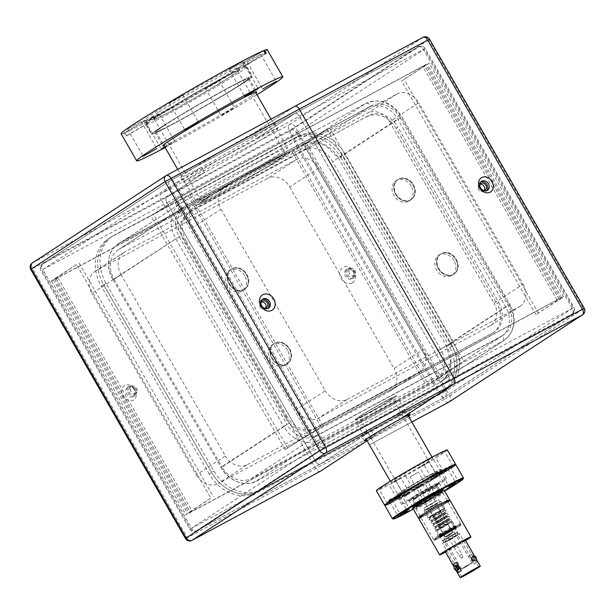 <?xml version="1.0" encoding="UTF-8"?>
<svg xmlns="http://www.w3.org/2000/svg" width="615" height="615" viewBox="0 0 615 615"><rect width="100%" height="100%" fill="white"/><g stroke="black" fill="none" stroke-linecap="round" stroke-linejoin="round"><path stroke-width="0.46" stroke-dasharray="3.08 2.31" d="M262.098 299.551A5.42 4.428 56.8 0 0 261.475 299.874A5.42 4.428 56.8 0 0 260.629 306.67A5.42 4.428 56.8 0 0 267.141 309.107A5.42 4.428 56.8 0 0 267.402 308.945A5.42 4.428 56.8 0 0 267.948 308.507M124.853 385.536A8.426 6.888 56.8 0 0 125.891 399.32A8.426 6.888 56.8 0 0 136.407 393.662A8.426 6.888 56.8 0 0 124.853 385.536M127.805 387.196A5.42 4.428 -123.2 0 1 134.316 389.626A5.42 4.428 -123.2 0 1 133.47 396.429A5.42 4.428 -123.2 0 1 126.798 394.315A5.42 4.428 -123.2 0 1 127.543 387.358A5.42 4.428 -123.2 0 1 127.805 387.196M134.654 395.637A5.42 4.428 -123.2 0 1 128.151 393.208A5.42 4.428 -123.2 0 1 128.996 386.404A5.42 4.428 -123.2 0 1 129.258 386.251A5.42 4.428 -123.2 0 1 135.769 388.68A5.42 4.428 -123.2 0 1 134.923 395.476A5.42 4.428 -123.2 0 1 134.654 395.637M190.435 528.562A4.82 3.936 56.8 0 0 196.3 530.86A4.82 2.768 61.7 0 1 196.185 530.93L196.185 530.93A4.82 2.768 61.7 0 1 191.58 528.208L324.059 441.678A4.82 2.768 61.7 0 1 324.136 447.366A4.82 3.936 -123.2 0 1 318.27 445.06L169.532 186.399A4.82 3.936 -123.2 0 1 170.37 180.503L170.37 180.503A4.82 3.936 -123.2 0 1 170.601 180.364A4.82 2.768 61.7 0 1 170.716 180.295L170.716 180.295A4.82 2.768 61.7 0 1 175.321 183.016L42.842 269.547A4.82 2.768 61.7 0 1 42.766 263.858A4.82 3.936 56.8 0 0 42.535 263.996L42.535 263.996A4.82 3.936 56.8 0 0 41.697 269.9L190.435 528.562M294.647 113.598A4.82 2.768 61.7 0 1 294.769 113.529A4.82 2.768 61.7 0 1 299.374 116.25A4.82 2.768 -118.3 0 0 294.769 113.529A4.82 2.768 -118.3 0 0 294.647 113.598L256.878 138.267L253.88 133.055A54.182 2.168 150.1 0 0 205.133 160.907A54.182 2.168 150.1 0 0 180.764 177.143A54.182 2.168 150.1 0 0 201.589 167.211L204.587 172.423L166.819 197.092A4.82 2.768 -118.3 0 0 166.888 202.789A4.82 2.768 61.7 0 1 166.819 197.092L204.587 172.423A54.182 2.168 -29.9 0 1 183.762 182.355A54.182 2.168 -29.9 0 1 208.131 166.127A54.182 2.168 -29.9 0 1 256.878 138.267L294.647 113.598L418.7 46.84A4.82 3.936 -123.2 0 1 424.565 49.139L423.42 49.492A4.82 2.768 -118.3 0 0 418.815 46.771L418.815 46.771A4.82 2.768 -118.3 0 0 418.7 46.84L290.864 130.334A4.82 2.768 -118.3 0 0 290.941 136.023L296.73 132.64A4.82 3.936 56.8 0 0 290.864 130.334L42.766 263.858L170.601 180.364L294.647 113.598M448.112 374.912A4.82 2.768 61.7 0 1 448.181 380.608A4.82 2.768 -118.3 0 0 448.112 374.912L299.374 116.25L448.112 374.912L573.303 307.8A4.82 3.936 -123.2 0 1 572.465 313.704L572.465 313.704A4.82 3.936 -123.2 0 1 572.234 313.842A4.82 2.768 -118.3 0 0 572.158 308.153L423.42 49.492L175.321 183.016L324.059 441.678L448.112 374.912M408.36 415.948A26.491 1.061 -29.9 0 1 374.481 435.92L371.483 430.7A26.491 1.061 150.1 0 0 395.314 417.085A26.491 1.061 150.1 0 0 407.23 409.144A26.491 1.061 150.1 0 0 397.052 414.003L400.05 419.215L397.052 414.003A26.491 1.061 150.1 0 0 373.22 427.625A26.491 1.061 150.1 0 0 361.305 435.558A26.491 1.061 150.1 0 0 371.483 430.7L320.354 464.102A4.82 2.768 61.7 0 1 320.231 464.171A4.82 2.768 61.7 0 1 315.626 461.45A4.82 2.768 -118.3 0 0 320.231 464.171A4.82 2.768 -118.3 0 0 320.354 464.102L371.483 430.7L374.481 435.92A26.491 1.061 -29.9 0 1 366.609 439.956M166.888 202.789L315.626 461.45L166.888 202.789L290.941 136.023L439.679 394.684A4.82 2.768 -118.3 0 0 444.284 397.405L444.284 397.405A4.82 2.768 -118.3 0 0 444.399 397.336A4.82 3.936 56.8 0 0 444.63 397.198L444.63 397.198A4.82 3.936 56.8 0 0 445.468 391.301L191.58 528.208L42.842 269.547L166.888 202.789M397.052 414.003L448.181 380.608L397.052 414.003M374.481 435.92L367.07 440.755L374.481 435.92M320.33 471.282A4.82 2.768 61.7 0 1 315.718 468.561L160.984 199.468L315.718 468.561A4.82 2.768 -118.3 0 0 320.207 471.344M32.295 263.012A4.82 3.936 -123.2 0 1 32.526 262.874L160.915 193.779A4.82 2.768 -118.3 0 0 160.984 199.468A4.82 2.768 61.7 0 1 160.915 193.779L201.589 167.211A54.182 2.168 150.1 0 0 250.336 139.351A54.182 2.168 150.1 0 0 274.705 123.123A54.182 2.168 150.1 0 0 253.88 133.055L294.554 106.487L253.88 133.055L256.878 138.267A54.182 2.168 -29.9 0 1 277.703 128.335A54.182 2.168 -29.9 0 1 253.334 144.571A54.182 2.168 -29.9 0 1 204.587 172.423L201.589 167.211L160.915 193.779L289.296 124.684A4.82 3.936 -123.2 0 1 295.169 126.982L289.373 130.372A4.82 2.768 61.7 0 1 289.296 124.684L422.943 37.392A4.82 3.936 56.8 0 1 428.809 39.698L295.169 126.982L449.903 396.075A4.82 3.936 -123.2 0 1 449.065 401.979M185.484 538.54L187.337 537.656A4.82 2.768 -118.3 0 0 191.572 540.524M166.411 175.46L32.526 262.874A4.82 2.768 -118.3 0 0 32.603 268.563L30.75 269.447M352.095 278.741A5.42 4.428 56.8 0 0 352.364 278.587A5.42 4.428 56.8 0 0 353.102 271.63A5.42 4.428 56.8 0 0 346.437 269.516A5.42 4.428 56.8 0 0 345.592 276.312A5.42 4.428 56.8 0 0 352.095 278.741M352.149 283.008A9.033 7.38 -123.2 0 1 339.772 274.305A9.033 7.38 -123.2 0 1 351.042 268.248A9.033 7.38 -123.2 0 1 352.149 283.008M353.256 277.98A5.42 4.428 -123.2 0 1 346.752 275.551A5.42 4.428 -123.2 0 1 347.598 268.755A5.42 4.428 -123.2 0 1 354.263 270.869A5.42 4.428 -123.2 0 1 353.525 277.826A5.42 4.428 -123.2 0 1 353.256 277.98M480.861 181.832A5.42 4.428 56.8 0 0 480.346 182.063A5.42 4.428 56.8 0 0 480.077 182.225A5.42 4.428 56.8 0 0 479.231 189.02A5.42 4.428 56.8 0 0 485.742 191.45A5.42 4.428 56.8 0 0 486.004 191.296A5.42 4.428 56.8 0 0 486.673 190.735M582.705 314.688A4.82 3.936 56.8 0 0 583.543 308.784L584.25 308.253M429.516 39.16L428.809 39.698L583.543 308.784L444.107 399.466L289.373 130.372L32.603 268.563L187.337 537.656L444.107 399.466A4.82 2.768 61.7 0 0 448.589 402.241M130.887 391.317A3.905 3.19 -123.2 0 1 131.564 386.535A3.905 3.19 -123.2 0 1 136.515 388.288A3.905 3.19 -123.2 0 1 135.838 393.07A3.905 3.19 -123.2 0 1 130.887 391.317M134.77 389.426A3.905 3.19 56.8 0 0 129.827 387.673A3.905 3.19 56.8 0 0 129.288 392.685A3.905 3.19 56.8 0 0 134.093 394.207A3.905 3.19 56.8 0 0 134.77 389.426M349.489 273.667A3.905 3.19 -123.2 0 1 350.166 268.886A3.905 3.19 -123.2 0 1 355.116 270.638A3.905 3.19 -123.2 0 1 354.44 275.42A3.905 3.19 -123.2 0 1 349.489 273.667M353.371 271.776A3.905 3.19 56.8 0 0 348.428 270.023A3.905 3.19 56.8 0 0 347.89 275.036A3.905 3.19 56.8 0 0 352.695 276.558A3.905 3.19 56.8 0 0 353.371 271.776M76.491 264.488L55.85 278.272L54.612 279.202L57.856 277.657L293.809 150.667L303.948 144.74L327.188 129.565L306.547 143.341A12.039 0.484 -29.9 0 1 292.064 151.805L56.111 278.795A12.039 0.484 -29.9 0 1 51.483 281.001A12.039 0.484 -29.9 0 1 53.251 279.671L76.491 264.488L210.83 498.119L187.59 513.302A12.039 0.484 150.1 0 0 185.83 514.632A12.039 0.484 150.1 0 0 190.458 512.426L426.403 385.436A12.039 0.484 150.1 0 0 440.894 376.972L461.534 363.188L438.287 378.371L428.148 384.298L192.195 511.288L188.959 512.833L190.196 511.895L210.83 498.119M79.089 263.089L213.436 496.72M327.188 129.565L461.534 363.188M329.794 128.158L464.133 361.789M261.552 301.888A3.905 3.19 56.8 0 0 260.56 302.28A3.905 3.19 56.8 0 0 259.884 307.062A3.905 3.19 56.8 0 0 264.834 308.815A3.905 3.19 56.8 0 0 265.588 308.069M263.312 307.623A3.905 3.19 -123.2 0 1 261.044 304.148M480.154 184.239A3.905 3.19 56.8 0 0 479.162 184.631A3.905 3.19 56.8 0 0 478.485 189.412A3.905 3.19 56.8 0 0 483.436 191.165A3.905 3.19 56.8 0 0 484.19 190.419M483.236 190.435A3.905 3.19 -123.2 0 1 479.754 185.107M285.206 449.542L321.191 427.033L557.144 300.043L560.388 298.498L559.15 299.428L535.911 314.611L561.749 298.029A12.039 0.484 150.1 0 0 563.517 296.699A12.039 0.484 150.1 0 0 558.889 298.905L322.937 425.895A12.039 0.484 150.1 0 0 308.453 434.359L285.206 449.542L150.867 215.911L174.107 200.728A12.039 0.484 -29.9 0 1 188.597 192.264L424.542 65.275A12.039 0.484 -29.9 0 1 429.17 63.068A12.039 0.484 -29.9 0 1 427.41 64.398L401.564 80.98L424.804 65.805L426.041 64.867L422.805 66.412L186.852 193.402L150.867 215.911M287.812 448.135L153.466 214.512M535.911 314.611L401.564 80.98M538.509 313.212L404.17 79.581M95.948 270.815A18.058 14.76 56.8 0 0 95.071 271.338A18.058 14.76 56.8 0 0 91.935 293.463L120.986 274.482A18.058 14.76 -123.2 0 1 124.122 252.358A18.058 14.76 -123.2 0 1 124.999 251.835L95.948 270.815L267.71 178.373L296.761 159.393A18.058 14.76 -123.2 0 1 318.77 168.041L289.719 187.014A18.058 14.76 56.8 0 0 267.71 178.373M120.986 274.482L225.344 455.961L196.285 474.941L91.935 293.463M289.719 187.014L394.069 368.493L423.128 349.52A18.058 14.76 -123.2 0 1 419.991 371.644A18.058 14.76 -123.2 0 1 419.107 372.167L390.056 391.14A18.058 14.76 56.8 0 0 390.932 390.617A18.058 14.76 56.8 0 0 394.069 368.493M390.056 391.14L218.294 483.582L247.353 464.609A18.058 14.76 -123.2 0 1 225.344 455.961M196.285 474.941A18.058 14.76 56.8 0 0 218.294 483.582M247.353 464.609L419.107 372.167M296.761 159.393L124.999 251.835M423.128 349.52L318.77 168.041M396.706 94.118A18.058 14.76 -123.2 0 1 418.715 102.759L389.656 121.739A18.058 14.76 56.8 0 0 367.647 113.091L396.706 94.118L224.944 186.56L195.893 205.533A18.058 14.76 56.8 0 0 195.009 206.056A18.058 14.76 56.8 0 0 191.872 228.18L220.931 209.208A18.058 14.76 -123.2 0 1 224.068 187.083A18.058 14.76 -123.2 0 1 224.944 186.56M389.656 121.739L494.014 303.218L523.065 284.238L418.715 102.759M220.931 209.208L325.281 390.686L296.23 409.659A18.058 14.76 56.8 0 0 318.239 418.308L347.291 399.327A18.058 14.76 -123.2 0 1 325.281 390.686M347.291 399.327L519.052 306.885L490.001 325.865A18.058 14.76 56.8 0 0 490.878 325.343A18.058 14.76 56.8 0 0 494.014 303.218M523.065 284.238A18.058 14.76 -123.2 0 1 519.929 306.362A18.058 14.76 -123.2 0 1 519.052 306.885M490.001 325.865L318.239 418.308M195.893 205.533L367.647 113.091M296.23 409.659L191.872 228.18M205.756 198.837A52.982 2.114 150.1 0 0 197.999 204.703A52.982 2.114 150.1 0 0 244.985 180.126A52.982 2.114 150.1 0 0 289.857 151.882A52.982 2.114 150.1 0 0 256.786 168.572A52.982 2.114 150.1 0 0 205.756 198.837M209.231 196.969A48.162 1.922 150.1 0 0 202.174 202.304A48.162 1.922 150.1 0 0 244.885 179.964A48.162 1.922 150.1 0 0 285.683 154.288A48.162 1.922 150.1 0 0 255.617 169.456A48.162 1.922 150.1 0 0 209.231 196.969M161.338 113.683A48.162 1.922 150.1 0 0 154.28 119.018A48.162 1.922 150.1 0 0 196.992 96.678A48.162 1.922 150.1 0 0 237.79 70.994A48.162 1.922 150.1 0 0 207.724 86.169A48.162 1.922 150.1 0 0 161.338 113.683M159.762 114.528A50.345 2.014 150.1 0 0 152.397 120.11A50.345 2.014 150.1 0 0 197.038 96.747A50.345 2.014 150.1 0 0 239.681 69.918A50.345 2.014 150.1 0 0 208.324 85.731A50.345 2.014 150.1 0 0 159.762 114.528M158.316 112.376A50.568 2.022 150.1 0 0 150.983 117.734A50.568 2.022 150.1 0 0 150.913 117.98A50.568 2.022 150.1 0 0 195.755 94.518A50.568 2.022 150.1 0 0 238.589 67.565A50.568 2.022 150.1 0 0 238.343 67.504A50.568 2.022 150.1 0 0 205.202 84.509A50.568 2.022 150.1 0 0 158.316 112.376M154.788 118.095A57.795 2.306 150.1 0 0 146.408 124.222A57.795 2.306 150.1 0 0 146.324 124.499A57.795 2.306 150.1 0 0 197.576 97.693A57.795 2.306 150.1 0 0 246.53 66.874A57.795 2.306 150.1 0 0 246.246 66.812A57.795 2.306 150.1 0 0 208.37 86.246A57.795 2.306 150.1 0 0 154.788 118.095M160.307 127.697A57.795 2.306 150.1 0 0 151.844 134.093A57.795 2.306 150.1 0 0 203.096 107.287A57.795 2.306 150.1 0 0 252.05 76.475A57.795 2.306 150.1 0 0 215.965 94.679A57.795 2.306 150.1 0 0 160.307 127.697M163.775 125.829A52.982 2.114 150.1 0 0 156.018 131.695A52.982 2.114 150.1 0 0 203.004 107.118A52.982 2.114 150.1 0 0 247.876 78.874A52.982 2.114 150.1 0 0 214.796 95.563A52.982 2.114 150.1 0 0 163.775 125.829M126.582 135.884L124.784 132.755L146.439 119.971L148.238 123.1A58.156 2.322 -29.9 0 1 147.316 123.469L125.66 136.253A84.286 3.367 150.1 0 0 126.582 135.884L148.238 123.1M265.311 53.828L243.655 66.612A58.156 2.322 -29.9 0 1 244.578 66.243L266.233 53.459M147.316 123.469L145.517 120.34L123.861 133.124L125.66 136.253M263.512 50.699L241.856 63.483L243.655 66.612M244.578 66.243L242.779 63.114L263.589 50.83M165.12 147.523A84.286 3.367 150.1 0 0 231.271 110.2A84.286 3.367 150.1 0 0 256.978 94.702M124.784 132.755A84.286 3.367 150.1 0 0 215.681 83.087A84.286 3.367 150.1 0 0 267.218 49.707M121.078 133.739A84.286 3.367 150.1 0 0 123.861 133.124M241.856 63.483A58.156 2.322 150.1 0 0 185.292 94.172A58.156 2.322 150.1 0 0 143.733 120.717A58.156 2.322 150.1 0 0 145.517 120.34M178.096 98.169L182.878 95.071L175.936 98.7L169.31 102.874L178.096 98.169M141.012 121.57L127.613 129.188L141.012 121.57M231.225 68.326L242.625 61.515L235.683 65.144L229.057 69.318L231.225 68.326M247.284 61.884L260.683 54.266L247.284 61.884M225.797 112.399L234.584 107.694L227.95 111.869L221.008 115.497L225.797 112.399M210.207 85.277L205.418 88.383L212.36 84.747L218.986 80.58L210.207 85.277M164.689 146.77L174.829 141.258L164.958 147.246M157.071 115.128L145.67 121.939L152.612 118.311L159.239 114.136L157.071 115.128M164.044 145.647A54.182 2.168 150.1 0 0 223.583 113.291A54.182 2.168 150.1 0 0 255.894 92.827M215.788 99.73A54.182 2.168 150.1 0 0 248.914 78.274A54.182 2.168 150.1 0 0 200.867 103.405A54.182 2.168 150.1 0 0 154.972 132.294A54.182 2.168 150.1 0 0 215.788 99.73M216.803 99.322A58.156 2.322 150.1 0 0 252.365 76.291A58.156 2.322 150.1 0 0 200.79 103.266A58.156 2.322 150.1 0 0 151.528 134.278A58.156 2.322 150.1 0 0 216.803 99.322M146.439 119.971A58.156 2.322 150.1 0 0 209.008 85.762A58.156 2.322 150.1 0 0 244.562 62.738A58.156 2.322 150.1 0 0 242.779 63.114M398.781 179.003A12.039 9.84 56.8 0 0 398.197 179.349A12.039 9.84 56.8 0 0 396.544 194.809A12.039 9.84 56.8 0 0 411.366 199.514A12.039 9.84 56.8 0 0 413.242 184.4A12.039 9.84 56.8 0 0 398.781 179.003M398.32 179.303A12.039 9.84 56.8 0 0 397.736 179.657A12.039 9.84 56.8 0 0 396.075 195.116A12.039 9.84 56.8 0 0 410.905 199.814A12.039 9.84 56.8 0 0 412.78 184.708A12.039 9.84 56.8 0 0 398.32 179.303M275.028 343.07A12.039 9.84 56.8 0 0 274.444 343.416A12.039 9.84 56.8 0 0 272.791 358.876A12.039 9.84 56.8 0 0 287.612 363.58A12.039 9.84 56.8 0 0 289.488 348.474A12.039 9.84 56.8 0 0 275.028 343.07M274.567 343.37A12.039 9.84 56.8 0 0 273.975 343.724A12.039 9.84 56.8 0 0 272.322 359.183A12.039 9.84 56.8 0 0 287.144 363.88A12.039 9.84 56.8 0 0 289.019 348.774A12.039 9.84 56.8 0 0 274.567 343.37M232.232 268.64A12.039 9.84 56.8 0 0 231.64 268.993A12.039 9.84 56.8 0 0 229.987 284.453A12.039 9.84 56.8 0 0 244.808 289.15A12.039 9.84 56.8 0 0 246.692 274.044A12.039 9.84 56.8 0 0 232.232 268.64M231.763 268.947A12.039 9.84 56.8 0 0 231.179 269.293A12.039 9.84 56.8 0 0 229.526 284.753A12.039 9.84 56.8 0 0 244.347 289.457A12.039 9.84 56.8 0 0 246.223 274.344A12.039 9.84 56.8 0 0 231.763 268.947M441.585 253.426A12.039 9.84 56.8 0 0 440.993 253.78A12.039 9.84 56.8 0 0 439.341 269.239A12.039 9.84 56.8 0 0 454.162 273.936A12.039 9.84 56.8 0 0 456.038 258.83A12.039 9.84 56.8 0 0 441.585 253.426M441.116 253.734A12.039 9.84 56.8 0 0 440.532 254.08A12.039 9.84 56.8 0 0 438.879 269.547A12.039 9.84 56.8 0 0 453.701 274.244A12.039 9.84 56.8 0 0 455.577 259.138A12.039 9.84 56.8 0 0 441.116 253.734M298.467 136.023A38.53 31.488 -123.2 0 1 345.415 154.457L453.37 342.201A38.53 31.488 -123.2 0 1 446.682 389.395A38.53 31.488 -123.2 0 1 444.806 390.51L442.477 392.032A38.53 31.488 56.8 0 0 444.361 390.917A38.53 31.488 56.8 0 0 451.049 343.716L343.093 155.979A38.53 31.488 56.8 0 0 296.146 137.545L112.238 236.521A38.53 31.488 56.8 0 0 110.362 237.636A38.53 31.488 56.8 0 0 103.674 284.837L211.629 472.574A38.53 31.488 56.8 0 0 258.577 491.008A38.53 31.488 -123.2 0 1 211.629 472.574L209.3 474.088A38.53 31.488 56.8 0 0 256.255 492.523L442.477 392.032L260.898 489.494A38.53 31.488 -123.2 0 1 213.951 471.052L105.995 283.315A38.53 31.488 -123.2 0 1 112.683 236.114A38.53 31.488 -123.2 0 1 114.567 234.999L296.146 137.545A38.53 31.488 -123.2 0 1 343.093 155.979L340.772 157.494A38.53 31.488 56.8 0 0 293.816 139.059L298.467 136.023L114.567 234.999M260.898 489.494L444.806 390.51M112.937 279.579C104.896 266.249 108.171 249.213 119.241 243.14L303.141 144.156L308.668 142.388L325.112 145.117L338.481 158.193L446.429 345.938L450.903 363.15L445.406 377.887L440.125 382.376L256.224 481.353C245.047 487.257 228.365 480.961 220.893 467.323L112.937 279.579A29.136 16.759 -118.3 0 0 113.052 279.502L181.487 235.207A24.085 19.68 -123.2 0 1 186.837 205.01A4.82 2.768 -118.3 0 0 182.232 202.289A4.82 2.768 -118.3 0 0 182.117 202.358L119.479 243.271L303.38 144.294L366.017 103.382A4.82 2.768 61.7 0 1 366.133 103.312A4.82 2.768 61.7 0 1 370.745 106.034A24.085 19.68 -123.2 0 1 400.088 117.557L401.234 117.204A28.897 23.616 56.8 0 0 366.017 103.382L182.117 202.358A28.897 23.616 56.8 0 0 180.71 203.196A28.897 23.616 56.8 0 0 175.69 238.589L283.646 426.333L221.008 467.246A29.136 16.759 -118.3 0 0 220.893 467.323M267.095 157.425A52.982 2.114 150.1 0 0 219.432 184.661A52.982 2.114 150.1 0 0 195.601 200.528A52.982 2.114 150.1 0 0 242.587 175.959A52.982 2.114 150.1 0 0 287.459 147.715A52.982 2.114 150.1 0 0 267.095 157.425M366.648 419.515A24.085 0.961 -29.9 0 1 357.392 423.927A24.085 0.961 -29.9 0 1 377.787 411.089A24.085 0.961 -29.9 0 1 399.143 399.919A24.085 0.961 -29.9 0 1 388.311 407.13A24.085 0.961 -29.9 0 1 366.648 419.515M316.456 435.989L251.381 478.493A24.085 19.68 -123.2 0 1 222.038 466.97L287.113 424.465L179.157 236.729A24.085 19.68 -123.2 0 1 183.339 207.224A24.085 19.68 -123.2 0 1 184.515 206.525L368.416 107.548A24.085 19.68 -123.2 0 1 397.759 119.072L505.715 306.808A24.085 19.68 -123.2 0 1 501.533 336.313A24.085 19.68 -123.2 0 1 500.364 337.012L316.456 435.989A24.085 19.68 -123.2 0 1 287.113 424.465M251.381 478.493L435.282 379.517L500.364 337.012M364.249 415.34A24.085 0.961 150.1 0 0 385.913 402.963A24.085 0.961 150.1 0 0 396.744 395.745A24.085 0.961 150.1 0 0 375.388 406.915A24.085 0.961 150.1 0 0 354.993 419.753A24.085 0.961 150.1 0 0 364.249 415.34M179.157 236.729L114.083 279.233A24.085 19.68 -123.2 0 1 118.265 249.736A24.085 19.68 -123.2 0 1 119.433 249.037L184.515 206.525M368.416 107.548L303.341 150.06L119.433 249.037M269.493 161.591A52.982 2.114 -29.9 0 1 289.857 151.882A52.982 2.114 -29.9 0 1 244.985 180.126A52.982 2.114 -29.9 0 1 197.999 204.703A52.982 2.114 -29.9 0 1 221.831 188.836A52.982 2.114 -29.9 0 1 269.493 161.591M303.341 150.06A24.085 19.68 -123.2 0 1 332.684 161.584L397.759 119.072M505.715 306.808L440.64 349.32A24.085 19.68 -123.2 0 1 436.458 378.817A24.085 19.68 -123.2 0 1 435.282 379.517M114.083 279.233L222.038 466.97M440.64 349.32L332.684 161.584M109.916 238.036A38.53 31.488 56.8 0 0 108.032 239.15A38.53 31.488 56.8 0 0 101.344 286.352L103.674 284.837A38.53 31.488 -123.2 0 1 110.362 237.636A38.53 31.488 -123.2 0 1 112.238 236.521L293.816 139.059M105.995 283.315L103.674 284.837L211.629 472.574L213.951 471.052M440.155 393.546A38.53 31.488 56.8 0 0 442.031 392.432A38.53 31.488 56.8 0 0 448.719 345.23L451.049 343.716A38.53 31.488 -123.2 0 1 444.361 390.917A38.53 31.488 -123.2 0 1 442.477 392.032L256.255 492.523M453.37 342.201L451.049 343.716L343.093 155.979L345.415 154.457M340.772 157.494L448.719 345.23M209.3 474.088L101.344 286.352M498.65 302.419A24.085 19.68 -123.2 0 1 494.468 331.923A24.085 19.68 -123.2 0 1 493.291 332.615L491.554 333.761A24.085 19.68 56.8 0 0 492.723 333.061A24.085 19.68 56.8 0 0 496.905 303.556L498.65 302.419L397.89 127.197L396.145 128.335L496.905 303.556M491.554 333.761L316.333 427.863A24.085 19.68 -123.2 0 1 286.982 416.34L285.245 417.477A24.085 19.68 56.8 0 0 314.588 429.001M285.245 417.477L184.485 242.256L186.23 241.118L286.982 416.34M186.23 241.118A24.085 19.68 -123.2 0 1 190.412 211.614A24.085 19.68 -123.2 0 1 191.58 210.922L189.843 212.06A24.085 19.68 56.8 0 0 188.667 212.752A24.085 19.68 56.8 0 0 184.485 242.256M189.843 212.06L368.546 115.674A24.085 19.68 -123.2 0 1 397.89 127.197M396.145 128.335A24.085 19.68 56.8 0 0 366.801 116.819M244.693 275.843A12.039 9.84 56.8 0 0 229.433 270.431A12.039 9.84 56.8 0 0 227.342 285.183A12.039 9.84 56.8 0 0 242.602 290.595A12.039 9.84 56.8 0 0 244.693 275.843M454.047 260.629A12.039 9.84 56.8 0 0 438.787 255.217A12.039 9.84 56.8 0 0 436.696 269.97A12.039 9.84 56.8 0 0 451.956 275.382A12.039 9.84 56.8 0 0 454.047 260.629M411.251 186.207A12.039 9.84 56.8 0 0 395.991 180.795A12.039 9.84 56.8 0 0 393.9 195.539A12.039 9.84 56.8 0 0 409.16 200.951A12.039 9.84 56.8 0 0 411.251 186.207M287.489 350.273A12.039 9.84 56.8 0 0 272.23 344.861A12.039 9.84 56.8 0 0 270.139 359.606A12.039 9.84 56.8 0 0 285.398 365.018A12.039 9.84 56.8 0 0 287.489 350.273M229.088 284.045A12.039 9.84 -123.2 0 1 231.179 269.293A12.039 9.84 -123.2 0 1 246 273.99A12.039 9.84 -123.2 0 1 244.347 289.457A12.039 9.84 -123.2 0 1 229.088 284.045M438.441 268.832A12.039 9.84 -123.2 0 1 440.532 254.08A12.039 9.84 -123.2 0 1 455.354 258.784A12.039 9.84 -123.2 0 1 453.701 274.244A12.039 9.84 -123.2 0 1 438.441 268.832M395.645 194.401A12.039 9.84 -123.2 0 1 397.736 179.657A12.039 9.84 -123.2 0 1 412.557 184.354A12.039 9.84 -123.2 0 1 410.905 199.814A12.039 9.84 -123.2 0 1 395.645 194.401M271.884 358.468A12.039 9.84 -123.2 0 1 273.975 343.724A12.039 9.84 -123.2 0 1 288.796 348.421A12.039 9.84 -123.2 0 1 287.144 363.88A12.039 9.84 -123.2 0 1 271.884 358.468M368.546 115.674L191.58 210.922M316.333 427.863L493.291 332.615M391.655 500.218L402.602 494.329L401.918 493.138L390.971 499.034M391.063 499.188L400.18 494.276L400.865 495.467L389.918 501.356M401.918 493.138A25.769 1.03 150.1 0 0 400.18 494.276M448.158 468.453L448.842 469.645L437.895 475.533L437.211 474.342L448.158 468.453A40.936 1.637 -29.9 0 0 449.065 467.869A40.936 1.637 -29.9 0 0 449.903 467.315L438.956 473.204L439.64 474.396L450.587 468.507L449.903 467.315M437.211 474.342A25.769 1.03 150.1 0 0 438.134 473.75A25.769 1.03 150.1 0 0 438.956 473.204M447.343 449.919A40.936 1.637 -29.9 0 1 441.347 454.454A40.936 1.637 -29.9 0 1 401.926 477.84A40.936 1.637 -29.9 0 1 376.365 490.739M448.842 469.645A40.936 1.637 -29.9 0 1 390.517 503.024M402.602 494.329A25.769 1.03 -29.9 0 1 427.256 479.785A25.769 1.03 -29.9 0 1 442.592 472.089A25.769 1.03 -29.9 0 1 439.64 474.396M407.499 491.154L403.117 493.422L407.707 490.539L412.511 488.026L407.499 491.154M438.841 473.212L431.246 477.386L438.672 472.912M444.476 470.99L453.078 466.193L444.476 470.99M400.38 478.047L391.471 483.275L400.38 478.047M408.783 492.646L399.865 497.881L408.783 492.646M424.604 464.11L419.599 467.239L424.404 464.725L428.993 461.834L424.604 464.11M433.006 478.708L437.388 476.441L432.799 479.323L427.994 481.837L433.006 478.708M436.081 456.392L444.683 451.587L436.081 456.392M423.328 462.611L432.245 457.383L423.328 462.611M399.104 476.548L404.116 473.419L399.312 475.933L394.722 478.824L399.104 476.548M387.635 484.266L379.032 489.071L387.635 484.266M396.029 498.873L387.427 503.67L396.029 498.873M393.223 398.412A24.085 0.961 -29.9 0 1 370.03 412.165A24.085 0.961 -29.9 0 1 354.993 419.753A24.085 0.961 -29.9 0 1 375.388 406.915A24.085 0.961 -29.9 0 1 396.744 395.745A24.085 0.961 -29.9 0 1 393.223 398.412M389.749 400.28A19.265 0.769 -29.9 0 1 371.199 411.289A19.265 0.769 -29.9 0 1 359.168 417.354A19.265 0.769 -29.9 0 1 375.488 407.084A19.265 0.769 -29.9 0 1 392.57 398.143A19.265 0.769 -29.9 0 1 389.749 400.28M432.691 474.957A19.265 0.769 -29.9 0 1 414.141 485.965A19.265 0.769 -29.9 0 1 402.11 492.031A19.265 0.769 -29.9 0 1 418.431 481.76A19.265 0.769 -29.9 0 1 435.512 472.827A19.265 0.769 -29.9 0 1 432.691 474.957M434.321 474.08A21.525 0.861 -29.9 0 1 413.557 486.396A21.525 0.861 -29.9 0 1 400.15 493.153A21.525 0.861 -29.9 0 1 418.385 481.683A21.525 0.861 -29.9 0 1 437.473 471.697A21.525 0.861 -29.9 0 1 434.321 474.08M435.266 475.487A21.671 0.869 -29.9 0 1 415.171 487.426A21.671 0.869 -29.9 0 1 400.972 494.714A21.671 0.869 -29.9 0 1 400.865 494.691A21.671 0.869 -29.9 0 1 419.222 483.136A21.671 0.869 -29.9 0 1 438.441 473.081A21.671 0.869 -29.9 0 1 438.41 473.189A21.671 0.869 -29.9 0 1 435.266 475.487M437.265 472.243A25.769 1.03 -29.9 0 1 413.372 486.442A25.769 1.03 -29.9 0 1 396.49 495.106A25.769 1.03 -29.9 0 1 396.36 495.083A25.769 1.03 -29.9 0 1 418.185 481.345A25.769 1.03 -29.9 0 1 441.04 469.391A25.769 1.03 -29.9 0 1 441.001 469.514A25.769 1.03 -29.9 0 1 437.265 472.243M437.895 475.533A25.769 1.03 -29.9 0 1 413.249 490.078A25.769 1.03 -29.9 0 1 397.913 497.773A25.769 1.03 -29.9 0 1 400.865 495.467M429.209 460.989A24.085 0.961 -29.9 0 1 406.015 474.749A24.085 0.961 -29.9 0 1 390.979 482.337A24.085 0.961 -29.9 0 1 411.374 469.499A24.085 0.961 -29.9 0 1 432.729 458.329A24.085 0.961 -29.9 0 1 429.209 460.989M465.563 566.999L460.251 569.713L466.677 565.669L473.404 562.148L465.563 566.999M465.824 566.776L461.611 568.929L466.708 565.723L472.043 562.925L465.824 566.776M449.972 539.878L444.66 542.591L451.079 538.548L457.814 535.027L449.972 539.878M448.627 537.91L442.731 540.923L449.865 536.434L457.345 532.521L448.627 537.91M442.631 527.486L436.727 530.499L443.869 526.002L451.349 522.104L442.631 527.486M435.435 514.97L429.531 517.968L436.673 513.487L444.145 509.581L435.435 514.97M431.838 508.705L425.934 511.726L433.075 507.229L440.548 503.316L431.838 508.705M432.499 508.151L437.104 505.299L432.499 508.151M448.089 535.265L452.694 532.421L448.089 535.265M447.835 535.488L443.615 537.641L448.712 534.427L454.055 531.637L447.835 535.488M460.658 525.287A15.652 0.623 150.1 0 0 461.204 524.749A15.652 0.623 150.1 0 0 447.32 532.013A15.652 0.623 150.1 0 0 434.067 540.354A15.652 0.623 150.1 0 0 445.852 534.289A15.652 0.623 150.1 0 0 460.658 525.287M451.049 522.381L443.869 526.002L436.727 530.499L451.049 522.381M452.048 521.82A9.632 0.384 150.1 0 0 452.386 521.497A9.632 0.384 150.1 0 0 443.846 525.963A9.632 0.384 150.1 0 0 435.689 531.099A9.632 0.384 150.1 0 0 442.938 527.363A9.632 0.384 150.1 0 0 452.048 521.82M460.058 524.241A15.652 0.623 150.1 0 0 460.604 523.711A15.652 0.623 150.1 0 0 446.721 530.968A15.652 0.623 150.1 0 0 433.467 539.317A15.652 0.623 150.1 0 0 445.252 533.251A15.652 0.623 150.1 0 0 460.058 524.241M429.224 508.067L437.096 503.362L429.224 508.067M430.062 509.527L437.941 504.823L430.062 509.527M428.294 510.65L425.934 511.726L433.075 507.229L440.548 503.316L428.294 510.65M431.469 516.162L429.109 517.238L436.243 512.741L443.723 508.836L431.469 516.162M430.761 516.608A9.632 0.384 -29.9 0 1 428.063 517.838A9.632 0.384 -29.9 0 1 436.22 512.702A9.632 0.384 -29.9 0 1 444.76 508.236A9.632 0.384 -29.9 0 1 439.856 511.465A9.632 0.384 -29.9 0 1 430.761 516.608M426.749 509.635A9.632 0.384 -29.9 0 1 424.05 510.865A9.632 0.384 -29.9 0 1 432.207 505.73A9.632 0.384 -29.9 0 1 440.755 501.256A9.632 0.384 -29.9 0 1 435.851 504.492A9.632 0.384 -29.9 0 1 426.749 509.635M462.688 557.744L461.75 558.305L462.688 557.744M461.588 554.184L459.059 555.683L461.588 554.184M451.741 532.851L445.183 536.741L451.741 532.851M435.312 504.277L428.747 508.159L435.312 504.277M438.218 502.486L432.568 506.353L425.096 510.266L438.218 502.486M437.019 500.402L431.369 504.269L423.896 508.175L437.019 500.402M434.528 501.932L427.025 506.376L434.528 501.932M417.616 472.52L410.113 476.963L417.616 472.52M474.08 564.178A11.562 0.461 150.1 0 0 477.263 562.095L474.08 564.178L469.283 555.837L472.466 553.754A11.562 0.461 -29.9 0 1 469.283 555.837M477.263 562.095L472.466 553.754M472.312 557.298A1.807 1.038 61.7 0 1 472.358 557.267A1.807 1.038 61.7 0 1 474.127 558.366A1.807 1.038 61.7 0 1 474.073 560.45A1.807 1.038 61.7 0 1 472.32 559.389A1.807 1.038 61.7 0 1 472.312 557.298A1.807 1.038 61.7 0 1 472.358 557.267A1.807 1.038 61.7 0 1 474.127 558.366A1.807 1.038 61.7 0 1 474.073 560.45A1.807 1.038 61.7 0 1 472.32 559.389A1.807 1.038 61.7 0 1 472.312 557.298M461.304 570.689L458.113 572.765M456.776 570.436L454.393 566.284M456.353 565.885A1.807 1.038 -118.3 0 0 456.361 567.983A1.807 1.038 -118.3 0 0 458.106 569.044A1.807 1.038 -118.3 0 0 458.167 566.961A1.807 1.038 -118.3 0 0 456.399 565.862A1.807 1.038 -118.3 0 0 456.353 565.885M457.222 565.416L457.368 567.491L459.021 568.552C459.689 566.761 459.105 565.708 457.26 565.393L457.222 565.416M471.444 557.767L471.49 557.736C473.112 558.236 473.681 559.296 473.204 560.918L471.351 559.957L471.444 557.767A1.807 1.038 61.7 0 1 471.49 557.736A1.807 1.038 61.7 0 1 473.258 558.835A1.807 1.038 61.7 0 1 473.204 560.918A1.807 1.038 61.7 0 1 471.451 559.858A1.807 1.038 61.7 0 1 471.444 557.767M465.301 540.078A11.562 0.461 -29.9 0 1 455.507 546.243A11.562 0.461 -29.9 0 1 445.26 551.601M465.57 540.562A18.058 0.723 -29.9 0 1 445.529 552.086M449.942 500.333A18.058 0.723 -29.9 0 1 434.644 509.966A18.058 0.723 -29.9 0 1 418.63 518.337M422.144 515.877A16.859 0.676 -29.9 0 1 438.38 506.245A16.859 0.676 -29.9 0 1 448.896 500.933A16.859 0.676 -29.9 0 1 434.621 509.92A16.859 0.676 -29.9 0 1 419.676 517.738A16.859 0.676 -29.9 0 1 422.144 515.877M421.544 514.832A16.859 0.676 -29.9 0 1 437.78 505.199A16.859 0.676 -29.9 0 1 448.297 499.895A16.859 0.676 -29.9 0 1 434.021 508.882A16.859 0.676 -29.9 0 1 419.076 516.7A16.859 0.676 -29.9 0 1 421.544 514.832M422.413 514.363A15.652 0.623 -29.9 0 1 437.488 505.422A15.652 0.623 -29.9 0 1 447.259 500.495A15.652 0.623 -29.9 0 1 433.998 508.836A15.652 0.623 -29.9 0 1 420.114 516.1A15.652 0.623 -29.9 0 1 422.413 514.363M436.358 538.625A15.652 0.623 -29.9 0 1 451.433 529.684A15.652 0.623 -29.9 0 1 461.204 524.749A15.652 0.623 -29.9 0 1 447.951 533.097A15.652 0.623 -29.9 0 1 434.067 540.354A15.652 0.623 -29.9 0 1 436.358 538.625M441.393 535.911L455.154 528.231L447.805 532.851L441.393 535.911M443.63 539.816L457.399 532.136L450.049 536.757L443.63 539.816M445.352 541.623L457.967 534.581L451.241 538.817L445.352 541.623M443.969 542.369A9.871 0.392 -29.9 0 1 453.478 536.726A9.871 0.392 -29.9 0 1 459.636 533.62A9.871 0.392 -29.9 0 1 451.272 538.886A9.871 0.392 -29.9 0 1 442.516 543.46A9.871 0.392 -29.9 0 1 443.969 542.369M459.021 568.552A1.807 1.038 -118.3 0 0 459.013 566.453A1.807 1.038 -118.3 0 0 457.26 565.393A1.807 1.038 -118.3 0 0 457.206 567.476A1.807 1.038 -118.3 0 0 458.974 568.575A1.807 1.038 -118.3 0 0 459.021 568.552M458.152 569.013A1.807 1.038 -118.3 0 0 458.144 566.922A1.807 1.038 -118.3 0 0 456.399 565.862A1.807 1.038 -118.3 0 0 456.338 567.945A1.807 1.038 -118.3 0 0 458.106 569.044A1.807 1.038 -118.3 0 0 458.152 569.013M456.107 565.331A2.406 1.384 -118.3 0 0 456.03 568.106A2.406 1.384 -118.3 0 0 458.39 569.575M472.013 556.775A2.406 1.384 61.7 0 1 472.074 556.736A2.406 1.384 61.7 0 1 474.434 558.205A2.406 1.384 61.7 0 1 474.357 560.98A2.406 1.384 61.7 0 1 472.02 559.565A2.406 1.384 61.7 0 1 472.013 556.775M476.402 559.396A2.406 1.384 61.7 0 1 475.918 560.142A2.406 1.384 61.7 0 1 473.581 558.727A2.406 1.384 61.7 0 1 473.573 555.937A2.406 1.384 61.7 0 1 473.635 555.899A2.406 1.384 61.7 0 1 474.365 555.845M438.088 505.084A15.652 0.623 -29.9 0 1 447.259 500.495A15.652 0.623 -29.9 0 1 433.998 508.836A15.652 0.623 -29.9 0 1 420.114 516.1A15.652 0.623 -29.9 0 1 438.088 505.084M428.109 489.402C433.029 486.972 435.866 486.104 436.612 486.811L435.282 488.056C429.639 490.094 412.173 498.957 413.649 500.018L428.109 489.402M428.278 488.863C420.306 494.391 415.171 498.273 412.873 500.51L412.588 500.587C410.843 499.211 430.185 489.563 436.289 487.495L437.634 486.181C436.788 485.343 433.667 486.242 428.278 488.863M438.426 504.838A16.859 0.676 -29.9 0 1 448.297 499.895A16.859 0.676 -29.9 0 1 434.021 508.882A16.859 0.676 -29.9 0 1 419.076 516.7A16.859 0.676 -29.9 0 1 438.426 504.838M439.025 505.884A16.859 0.676 -29.9 0 1 448.896 500.933A16.859 0.676 -29.9 0 1 434.621 509.92A16.859 0.676 -29.9 0 1 419.676 517.738A16.859 0.676 -29.9 0 1 439.025 505.884M448.035 501.848A18.058 0.723 -29.9 0 1 434.644 509.966A18.058 0.723 -29.9 0 1 420.898 517.453M443.945 489.901A18.058 0.723 -29.9 0 1 428.647 499.534A18.058 0.723 -29.9 0 1 412.634 507.913M432.96 495.505A16.613 0.661 -29.9 0 1 442.692 490.624A16.613 0.661 -29.9 0 1 428.617 499.48A16.613 0.661 -29.9 0 1 413.887 507.191A16.613 0.661 -29.9 0 1 432.96 495.505M431.761 493.415A16.613 0.661 -29.9 0 1 441.493 488.541A16.613 0.661 -29.9 0 1 427.417 497.397A16.613 0.661 -29.9 0 1 412.688 505.107A16.613 0.661 -29.9 0 1 431.761 493.415M431.153 493.86A14.453 0.577 -29.9 0 1 439.617 489.617A14.453 0.577 -29.9 0 1 427.379 497.32A14.453 0.577 -29.9 0 1 414.564 504.023A14.453 0.577 -29.9 0 1 431.153 493.86M429.616 496.336L425.334 498.55L429.816 495.736L434.521 493.276L429.616 496.336M444.66 491.147A40.213 1.607 -29.9 0 1 413.349 509.159M426.749 501.025L421.398 504.346L426.526 501.679L431.415 498.596L426.749 501.025M441.216 491.954A17.943 0.715 150.1 0 0 443.815 489.947A17.943 0.715 150.1 0 0 427.932 498.288A17.943 0.715 150.1 0 0 412.734 507.821A17.943 0.715 150.1 0 0 423.635 502.363A17.943 0.715 150.1 0 0 441.216 491.954M421.705 482.567L426.602 479.508L421.905 481.968L417.416 484.789L421.705 482.567M408.445 509.043L400.034 513.74L408.445 509.043M400.526 495.275L392.116 499.972L400.526 495.275M406.876 511.196L398.159 516.308L406.876 511.196M398.958 497.427L390.241 502.54L398.958 497.427M426.479 500.641L430.769 498.419L426.28 501.248L421.582 503.7L426.479 500.641M418.561 486.872L413.664 489.932L418.361 487.48L422.851 484.666L418.561 486.872M447.651 487.941L456.061 483.244L447.651 487.941M439.74 474.173L448.151 469.483L439.74 474.173M449.227 485.788L457.937 480.669L449.227 485.788M441.309 472.02L450.026 466.916L441.309 472.02M399.089 496.782L389.595 502.37L399.089 496.782M438.595 472.789L437.888 472.389A40.213 1.607 150.1 0 0 391.325 499.634M389.579 500.779A40.213 1.607 150.1 0 0 385.021 504.285A40.213 1.607 150.1 0 0 399.12 497.712L399.127 498.565A40.936 1.637 -29.9 0 1 384.759 505.338M437.888 472.389L430.961 476.917A25.892 1.038 150.1 0 0 408.368 489.894A25.892 1.038 150.1 0 0 397.451 497.212A25.892 1.038 150.1 0 0 406.046 493.192L399.12 497.712M421.436 482.191L416.77 484.62L421.652 481.537L426.779 478.862L421.436 482.191M400.634 494.668L391.471 499.795L400.634 494.668M418.346 486.419L423.028 484.005L418.131 487.08L413.011 489.763L418.346 486.419M455.738 464.525A40.936 1.637 -29.9 0 1 449.75 469.06A40.936 1.637 -29.9 0 1 401.902 497.074L401.895 496.22A40.213 1.607 150.1 0 0 437.995 475.503A40.213 1.607 150.1 0 0 454.693 464.217A40.213 1.607 150.1 0 0 440.663 470.898L441.378 471.298M401.895 496.22L408.821 491.693A25.892 1.038 150.1 0 0 438.541 474.265A25.892 1.038 150.1 0 0 442.331 471.398A25.892 1.038 150.1 0 0 433.736 475.418L440.663 470.898M439.148 473.942L448.327 468.83L439.148 473.942M440.694 471.828L450.203 466.255L440.694 471.828M436.911 485.258A17.458 0.7 150.1 0 0 439.464 483.352A17.458 0.7 150.1 0 0 439.464 483.321A17.458 0.7 150.1 0 0 423.981 491.416A17.458 0.7 150.1 0 0 409.198 500.725A17.458 0.7 150.1 0 0 409.221 500.741A17.458 0.7 150.1 0 0 420.383 495.067A17.458 0.7 150.1 0 0 436.911 485.258M437.019 484.651A17.943 0.715 -29.9 0 1 420.037 494.729A17.943 0.715 -29.9 0 1 408.568 500.572A17.943 0.715 -29.9 0 1 423.735 490.985A17.943 0.715 -29.9 0 1 439.648 482.698A17.943 0.715 -29.9 0 1 437.019 484.651M440.624 491.723A17.458 0.7 -29.9 0 1 423.812 501.694A17.458 0.7 -29.9 0 1 412.911 507.191A17.458 0.7 -29.9 0 1 412.911 507.16A17.458 0.7 -29.9 0 1 427.702 497.889A17.458 0.7 -29.9 0 1 443.161 489.771A17.458 0.7 -29.9 0 1 443.184 489.786A17.458 0.7 -29.9 0 1 440.624 491.723M442.738 481.568A25.892 1.038 150.1 0 0 446.536 478.701A25.892 1.038 150.1 0 0 423.574 490.709A25.892 1.038 150.1 0 0 401.649 504.515A25.892 1.038 150.1 0 0 417.808 496.359A25.892 1.038 150.1 0 0 442.738 481.568M392.501 518.729A40.936 1.637 150.1 0 0 418.677 505.415A40.936 1.637 150.1 0 0 457.422 482.406A40.936 1.637 150.1 0 0 463.426 477.947M399.127 498.565L399.727 499.611A40.936 1.637 150.1 0 0 402.502 498.119L401.902 497.074M439.195 473.834L431.922 478.585A25.892 1.038 -29.9 0 1 434.697 477.094L433.736 475.418M434.697 477.094L441.977 472.335M430.961 476.917L431.922 478.585M408.821 491.693L409.782 493.368L402.502 498.119M399.727 499.611L407.007 494.86L406.046 493.192M409.782 493.368A25.892 1.038 -29.9 0 1 407.007 494.86M448.181 380.608L324.136 447.366L196.3 530.86L444.399 397.336L572.234 313.842L448.181 380.608M296.73 132.64L424.565 49.139L573.303 307.8L445.468 391.301L296.73 132.64M411.85 422.013L369.423 444.853L411.858 422.021M306.547 143.341L440.894 376.972M292.064 151.805L426.403 385.436M56.111 278.795L190.458 512.426M53.251 279.671L187.59 513.302M55.85 278.272L190.196 511.895M57.856 277.657L192.195 511.288M293.809 150.667L428.148 384.298M303.948 144.74L438.287 378.371M561.749 298.029L427.41 64.398M558.889 298.905L424.542 65.275M322.937 425.895L188.597 192.264M308.453 434.359L174.107 200.728M311.052 432.96L176.713 199.329M321.191 427.033L186.852 193.402M557.144 300.043L422.805 66.412M559.15 299.428L424.804 65.805M221.008 467.246A28.897 23.616 56.8 0 0 256.217 481.068L318.854 440.155A4.82 2.768 -118.3 0 0 318.785 434.467A24.085 19.68 -123.2 0 1 289.442 422.943L283.646 426.333A28.897 23.616 56.8 0 0 318.854 440.155L502.763 341.179A28.897 23.616 56.8 0 0 504.169 340.341A28.897 23.616 56.8 0 0 509.189 304.948L401.234 117.204L338.596 158.117A28.897 23.616 56.8 0 0 303.38 144.294L119.241 243.14M303.141 144.156L308.668 142.388M186.837 205.01L370.745 106.034M400.088 117.557L508.044 305.294A24.085 19.68 -123.2 0 1 502.686 335.49A4.82 2.768 61.7 0 1 502.763 341.179L440.125 382.092A28.897 23.616 56.8 0 0 441.532 381.254A28.897 23.616 56.8 0 0 446.552 345.861L509.889 304.41L401.941 116.673C392.224 102.275 380.293 97.816 366.133 103.312L182.232 202.289L119.471 243.271A28.897 23.616 56.8 0 0 118.065 244.109A28.897 23.616 56.8 0 0 113.052 279.502M289.442 422.943L181.487 235.207M256.224 481.353L440.125 382.376M502.686 335.49L318.785 434.467M445.406 377.894L441.532 381.254L504.169 340.341C515.27 331.147 517.177 319.17 509.889 304.41L508.044 305.294M441.877 526.586L435.297 529.961L437.45 528.408L451.602 520.582L441.877 526.586M441.186 525.225L434.897 528.393L450.449 519.452L441.186 525.225M441.155 524.657L435.689 527.409L449.196 519.644L441.155 524.657M440.709 523.88L435.274 526.686L448.781 518.922L440.709 523.88M440.286 523.649L434.029 526.886L449.58 517.938L440.286 523.649M439.387 522.097L433.098 525.264L448.65 516.323L439.387 522.097M439.356 521.528L433.89 524.28L447.397 516.515L439.356 521.528M438.902 520.751L433.475 523.557L446.99 515.785L438.902 520.751M438.48 520.544L432.184 523.796L447.843 514.793L438.48 520.544M437.573 518.983L431.215 522.181L446.936 513.141L437.573 518.983M437.542 518.414L432.007 521.205L445.691 513.341L437.542 518.414M437.096 517.638L431.592 520.482L445.275 512.618L437.096 517.638M436.665 517.407L430.346 520.674L446.067 511.634L436.665 517.407M435.835 516.123L429.193 519.498L437.227 514.455L445.629 510.05L435.835 516.123M455.646 528.085A9.632 0.384 150.1 0 0 445.675 533.243A9.632 0.384 150.1 0 0 441.585 536.334A9.632 0.384 150.1 0 0 455.646 528.085M454.047 527.601L439.733 535.711L446.867 531.222L454.047 527.601M454.447 525.994A9.632 0.384 150.1 0 0 454.785 525.664A9.632 0.384 150.1 0 0 446.244 530.13A9.632 0.384 150.1 0 0 438.088 535.265A9.632 0.384 150.1 0 0 445.337 531.537A9.632 0.384 150.1 0 0 454.447 525.994M456.046 526.478A10.839 0.431 -29.9 0 1 440.225 535.757A10.839 0.431 -29.9 0 1 444.829 532.29A10.839 0.431 -29.9 0 1 456.046 526.478M452.186 537.825L449.65 539.324L452.186 537.825M451.502 534.035L446.482 537.018L451.502 534.035M433.467 539.317L415.917 508.797L416.155 507.244C415.379 507.375 424.142 501.863 432.968 496.982A14.453 0.577 150.1 0 0 416.593 507.137A14.453 0.577 150.1 0 0 437.119 495.728A14.453 0.577 150.1 0 0 432.952 496.989L441.655 492.6L443.061 493.192A15.652 0.623 150.1 0 0 433.89 497.789A15.652 0.623 150.1 0 0 415.917 508.797A15.652 0.623 150.1 0 0 429.8 501.533A15.652 0.623 150.1 0 0 443.061 493.192L460.604 523.711M432.014 496.19A13.246 0.53 -29.9 0 1 439.771 492.308A13.246 0.53 -29.9 0 1 428.555 499.365A13.246 0.53 -29.9 0 1 416.809 505.507A13.246 0.53 -29.9 0 1 432.014 496.19M262.636 299.113L261.475 299.874M268.563 308.184L267.402 308.945M128.996 386.404L127.543 387.358M134.923 395.476L133.47 396.429M189.728 529.092A4.82 4.82 0 0 0 196.185 530.93L444.284 397.405A4.82 4.82 0 0 0 444.63 397.198L572.465 313.704A4.82 4.82 0 0 0 574.01 307.269L425.273 48.608A4.82 4.82 0 0 0 418.815 46.771L170.716 180.295A4.82 4.82 0 0 0 170.37 180.503L42.535 263.996A4.82 4.82 0 0 0 40.99 270.431L189.728 529.092M364.303 440.771L361.305 435.558M180.764 177.143L183.762 182.355M352.364 278.587L353.525 277.826M346.437 269.516L347.598 268.755M486.004 191.296L487.457 190.343M480.077 182.225L481.53 181.271M410.228 414.364L407.23 409.144M274.705 123.123L277.703 128.335M131.564 386.535L129.827 387.673M135.838 393.07L134.093 394.207M350.166 268.886L348.428 270.023M354.44 275.42L352.695 276.558M51.483 281.001L185.83 514.632M54.612 279.202L188.959 512.833M264.834 308.815L266.572 307.677M260.56 302.28L262.305 301.142M483.436 191.165L485.174 190.027M479.162 184.631L480.907 183.493M563.517 296.699L429.17 63.068M560.388 298.498L426.041 64.867M124.122 252.358L95.071 271.338M419.991 371.644L390.932 390.617M490.878 325.343L519.929 306.362M195.009 206.056L224.068 187.083M154.28 119.018L202.174 202.304M237.79 70.994L285.683 154.288M239.681 69.918L238.589 67.565M152.397 120.11L150.913 117.98M150.983 117.734L146.408 124.222M238.343 67.504L246.246 66.812M146.324 124.499L151.844 134.093M246.53 66.874L252.05 76.475M156.018 131.695L163.59 144.863M177.689 169.379L195.601 200.528M247.876 78.874L255.44 92.042M271.031 119.141L287.459 147.715M229.057 69.318L244.655 96.432M242.625 61.515L258.223 88.629M247.115 62.069L262.705 89.183M260.683 54.266L276.273 81.38M205.418 88.383L221.008 115.497M218.986 80.58L234.584 107.694M145.67 121.939L161.261 149.061M159.239 114.136L174.829 141.258M127.613 129.188L143.21 156.302M141.181 121.386L156.779 148.499M169.31 102.874L184.9 129.988M182.878 95.071L198.468 122.185M154.972 132.294L162.767 145.855M248.914 78.274L256.716 91.835M143.733 120.717L151.528 134.278M244.562 62.738L252.365 76.291M409.16 200.951L411.366 199.514M395.991 180.795L398.197 179.349M285.398 365.018L287.612 363.58M272.23 344.861L274.444 343.416M242.602 290.595L244.808 289.15M229.433 270.431L231.64 268.993M451.956 275.382L454.162 273.936M438.787 255.217L440.993 253.78M112.683 236.114L108.032 239.15M446.682 389.395L442.031 392.432M118.265 249.736L183.339 207.224M436.458 378.817L501.533 336.313M399.143 399.919L407.922 415.179M357.392 423.927L366.171 439.187M492.723 333.061L494.468 331.923M188.667 212.752L190.412 211.614M409.259 492.477L400.865 477.878M399.865 497.881L391.471 483.275M437.388 476.441L428.993 461.834M427.994 481.837L419.599 467.239M453.078 466.193L444.683 451.587M443.684 471.59L435.289 456.991M440.64 471.982L432.245 457.383M431.246 477.386L422.843 462.78M412.511 488.026L404.116 473.419M403.117 493.422L394.722 478.824M396.821 498.273L388.426 483.667M387.427 503.67L379.032 489.071M435.512 472.827L392.57 398.143M402.11 492.031L359.168 417.354M400.15 493.153L400.865 494.691M437.473 471.697L438.441 473.081M438.41 473.189L441.001 469.514M400.972 494.714L396.49 495.106M442.592 472.089L441.04 469.391M397.913 497.773L396.36 495.083M432.729 458.329L432.076 457.176M390.979 482.337L390.317 481.184M473.404 562.148L457.814 535.027M460.251 569.713L444.66 542.591L442.731 540.931L436.727 530.499L435.297 529.961L434.897 528.393L435.689 527.409L435.274 526.686L434.029 526.886C433.121 526.74 432.806 526.194 433.098 525.264L433.89 524.28L433.475 523.557L432.184 523.796C431.23 523.665 430.907 523.127 431.215 522.181L432.007 521.205L431.592 520.482L430.346 520.674L429.193 519.498L429.531 517.968L425.934 511.726L429.109 517.238M457.814 535.035L457.345 532.529L451.341 522.097L451.602 520.582L450.449 519.452L449.196 519.644L448.781 518.922L449.58 517.938C449.911 517.084 449.603 516.538 448.65 516.323L447.397 516.515L446.99 515.785L447.843 514.793C448.204 513.902 447.897 513.356 446.936 513.141L445.691 513.341L445.275 512.618L446.067 511.634L445.629 510.05L444.138 509.574L440.548 503.316L443.723 508.836M452.694 532.421L437.104 505.299M444.976 536.857L429.378 509.743M472.043 562.925L454.055 531.637M461.611 568.929L443.615 537.641M436.727 530.499L439.733 535.711L439.594 537.064L455.584 527.878L454.339 527.309L451.341 522.097M452.386 521.497L454.785 525.664L456.007 526.232L437.965 536.611L438.088 535.265L435.689 531.099M437.941 504.823L437.096 503.362M428.547 510.219L427.702 508.759M444.76 508.236L440.755 501.256M428.063 517.838L424.05 510.865M462.788 557.705L461.88 554.061L452.471 537.702L452.071 533.797L452.486 532.544L436.058 503.962M461.75 558.305L459.059 555.683L449.65 539.324L446.482 537.018L445.191 536.741L428.747 508.159M439.71 501.863L438.51 499.772M425.096 510.266L423.896 508.175M435.382 501.571L418.461 472.159M427.025 506.376L410.113 476.963M458.106 569.044L458.974 568.575L458.106 569.044M456.399 565.862L457.26 565.393L456.399 565.862M473.204 560.918L474.073 560.45L473.204 560.918M471.49 557.736L472.358 557.267L471.49 557.736M456.099 570.466L454.062 566.915M448.896 500.933L448.297 499.895L448.896 500.933M419.676 517.738L419.076 516.7L419.676 517.738M457.967 534.581L457.399 532.136L455.154 528.231M444.191 542.507L442.37 540.777L440.117 536.872M478.831 566.992L459.636 533.62M461.711 576.839L442.516 543.46M474.357 560.98L475.918 560.142M472.074 556.736L473.635 555.899M436.612 486.811L439.771 492.308L440.947 492.876L425.149 501.463L416.709 506.814L416.809 505.507L413.649 500.018M412.873 500.51L413.872 499.949M435.282 488.056L436.289 487.503M442.692 490.624L441.493 488.541M413.887 507.191L412.688 505.107M439.617 489.617L437.634 486.181M414.564 504.023L412.588 500.587M425.334 498.55L425.157 499.203M434.513 493.276L435.166 493.453M417.416 484.789L425.334 498.557M426.779 478.862L426.602 479.523L434.521 493.276M400.034 513.725L399.858 514.386M401.48 494.037L401.303 494.698L409.221 508.451L409.867 508.628M392.116 499.972L400.034 513.74M389.595 502.37L390.248 502.547L398.159 516.308L397.982 516.954M407.338 511.019L407.991 511.196M399.604 496.613L399.427 497.266L407.345 511.027M413.011 489.763L413.672 489.94L421.582 503.7L421.398 504.346M423.028 484.005L422.851 484.666L430.769 498.419L431.415 498.596M446.874 488.518L446.698 489.171M448.327 468.83L448.151 469.483L456.061 483.244L456.714 483.413M438.964 474.757L446.874 488.525M448.75 485.942L448.573 486.603M450.203 466.255L450.026 466.916L457.937 480.669L458.59 480.845M440.186 472.013L440.847 472.189L448.75 485.958M438.972 474.765L438.31 474.588M417.424 484.797L416.77 484.62M392.124 499.972L391.471 499.795M439.464 483.352L439.648 482.698M412.911 507.191L409.198 500.725L408.568 500.572M439.464 483.321L443.184 489.786M412.911 507.16L412.734 507.821M443.161 489.771L443.815 489.947M454.693 464.217L455.684 464.486M385.021 504.285L384.759 505.269M397.451 497.212L401.649 504.515M442.331 471.398L446.536 478.701"/><path stroke-width="0.92" d="M268.301 308.346A5.42 4.428 -123.2 0 1 261.798 305.916A5.42 4.428 -123.2 0 1 262.636 299.113A5.42 4.428 -123.2 0 1 269.309 301.227A5.42 4.428 -123.2 0 1 268.563 308.184A5.42 4.428 -123.2 0 1 268.301 308.346M271.845 310.337A9.033 7.38 56.8 0 0 270.731 295.569A9.033 7.38 56.8 0 0 259.461 301.634A9.033 7.38 56.8 0 0 271.845 310.337M267.948 308.507A5.42 4.428 56.8 0 0 268.148 301.988A5.42 4.428 56.8 0 0 262.098 299.551M299.282 109.139L454.016 378.233A4.82 2.768 61.7 0 1 454.085 383.921A4.82 2.768 -118.3 0 0 454.016 378.233L299.282 109.139A4.82 2.768 -118.3 0 0 294.67 106.418A4.82 2.768 -118.3 0 0 294.554 106.487A4.82 2.768 61.7 0 1 294.67 106.418A4.82 2.768 61.7 0 1 299.282 109.139L429.516 39.16A4.82 4.82 0 0 0 423.059 37.323L423.059 37.323A4.82 2.768 61.7 0 1 427.663 40.044L582.397 309.137A4.82 2.768 61.7 0 1 582.474 314.826A4.82 3.936 56.8 0 0 582.705 314.688L582.705 314.688A4.82 4.82 0 0 0 584.25 308.253L319.831 450.718A4.82 3.936 56.8 0 0 325.704 453.017A4.82 2.768 -118.3 0 0 325.627 447.328L170.893 178.235A4.82 2.768 -118.3 0 0 166.288 175.513L166.288 175.513A4.82 2.768 -118.3 0 0 166.173 175.583A4.82 3.936 56.8 0 0 165.935 175.721L165.935 175.721A4.82 3.936 56.8 0 0 165.097 181.625L299.282 109.139M366.609 439.956A26.491 1.061 -29.9 0 1 364.303 440.771A26.491 1.061 -29.9 0 1 376.219 432.837A26.491 1.061 -29.9 0 1 400.05 419.215A26.491 1.061 -29.9 0 1 410.228 414.364A26.491 1.061 -29.9 0 1 408.36 415.948M367.07 440.755L320.446 471.213A4.82 2.768 61.7 0 1 320.33 471.282A4.82 2.768 -118.3 0 0 320.446 471.213L367.07 440.755M320.207 471.344A4.82 2.768 -118.3 0 0 320.33 471.282L191.942 540.377A4.82 2.768 -118.3 0 0 192.057 540.308A4.82 3.936 -123.2 0 1 186.191 538.002L185.484 538.54A4.82 4.82 0 0 0 191.942 540.377A4.82 2.768 -118.3 0 1 191.572 540.524M30.75 269.447L31.457 268.916A4.82 3.936 -123.2 0 1 32.295 263.012L32.295 263.012A4.82 4.82 0 0 0 30.75 269.447L185.484 538.54M320.33 471.282L192.057 540.308L325.704 453.017L454.085 383.921L400.05 419.215L454.085 383.921L582.474 314.826L448.827 402.118A4.82 2.768 61.7 0 1 448.712 402.187L448.712 402.187A4.82 2.768 61.7 0 1 448.589 402.241M481.753 177.558A8.426 6.888 -123.2 0 1 493.307 185.684A8.426 6.888 -123.2 0 1 482.79 191.342A8.426 6.888 -123.2 0 1 481.753 177.558M481.799 181.118A5.42 4.428 56.8 0 0 481.53 181.271A5.42 4.428 56.8 0 0 480.792 188.228A5.42 4.428 56.8 0 0 487.457 190.343A5.42 4.428 56.8 0 0 488.302 183.547A5.42 4.428 56.8 0 0 481.799 181.118M486.673 190.735A5.42 4.428 56.8 0 0 486.749 184.339A5.42 4.428 56.8 0 0 480.861 181.832M294.793 106.357L422.943 37.392A4.82 2.768 61.7 0 1 423.059 37.323L166.288 175.513A4.82 4.82 0 0 0 165.935 175.721L32.295 263.012M449.065 401.979L449.065 401.979A4.82 3.936 -123.2 0 1 448.827 402.118L411.85 422.013L448.712 402.187A4.82 4.82 0 0 0 449.065 401.979L582.705 314.688M265.588 308.069A3.905 3.19 56.8 0 0 265.511 304.033A3.905 3.19 56.8 0 0 261.552 301.888M261.044 304.148A3.905 3.19 -123.2 0 1 262.305 301.142A3.905 3.19 -123.2 0 1 267.256 302.895A3.905 3.19 -123.2 0 1 266.572 307.677A3.905 3.19 -123.2 0 1 263.312 307.623M484.19 190.419A3.905 3.19 56.8 0 0 484.113 186.383A3.905 3.19 56.8 0 0 480.154 184.239M479.754 185.107A3.905 3.19 -123.2 0 1 480.907 183.493A3.905 3.19 -123.2 0 1 485.858 185.246A3.905 3.19 -123.2 0 1 485.174 190.027A3.905 3.19 -123.2 0 1 483.236 190.435M263.589 50.83L264.435 50.33L266.233 53.459A84.286 3.367 150.1 0 0 265.311 53.828L263.512 50.699A84.286 3.367 150.1 0 0 181.663 95.064A84.286 3.367 150.1 0 0 121.078 133.739L136.676 160.861A84.286 3.367 150.1 0 0 165.12 147.523M256.978 94.702A84.286 3.367 150.1 0 0 282.808 76.829A84.286 3.367 150.1 0 0 208.062 115.92A84.286 3.367 150.1 0 0 136.676 160.861M282.808 76.829L267.218 49.707A84.286 3.367 150.1 0 0 264.435 50.33M246.823 95.448L244.655 96.432L251.281 92.258L258.223 88.629L246.823 95.448M262.874 88.998L276.273 81.38L262.874 88.998M164.958 147.246L161.261 149.061L164.689 146.77M156.61 148.684L143.21 156.302L156.61 148.684M193.687 125.291L184.9 129.988L191.534 125.821L198.468 122.185L193.687 125.291M255.894 92.827A54.182 2.168 150.1 0 0 256.716 91.835A54.182 2.168 150.1 0 0 208.662 116.965A54.182 2.168 150.1 0 0 162.767 145.855A54.182 2.168 150.1 0 0 164.044 145.647M390.517 503.024A40.936 1.637 -29.9 0 1 384.759 505.338A40.936 1.637 -29.9 0 1 389.918 501.356L389.233 500.172A40.936 1.637 -29.9 0 1 390.971 499.034L391.655 500.218A40.936 1.637 -29.9 0 1 430.938 477.002A40.936 1.637 -29.9 0 1 455.738 464.525A40.936 1.637 -29.9 0 1 450.841 468.338M389.233 500.172L391.063 499.188M455.738 464.525A40.936 1.637 -29.9 0 0 455.684 464.486A40.936 1.637 -29.9 0 0 441.378 471.298L441.977 472.335A40.936 1.637 150.1 0 0 439.195 473.834L438.595 472.789A40.936 1.637 -29.9 0 0 403.063 493.138A40.936 1.637 -29.9 0 0 384.759 505.269A40.936 1.637 -29.9 0 0 384.759 505.338L376.365 490.739A40.936 1.637 -29.9 0 1 411.043 468.914A40.936 1.637 -29.9 0 1 447.343 449.919L463.418 477.87A40.936 1.637 150.1 0 0 427.11 496.866A40.936 1.637 150.1 0 0 392.439 518.691A40.936 1.637 150.1 0 0 392.501 518.729L393.485 518.999A40.213 1.607 -29.9 0 1 427.487 497.512A40.213 1.607 -29.9 0 1 463.157 478.931A40.213 1.607 -29.9 0 1 457.26 483.313A40.213 1.607 -29.9 0 1 444.66 491.147M438.672 472.912L440.64 471.982L438.841 473.212M454.393 566.284L453.316 564.424A11.562 0.461 -29.9 0 1 454.57 563.571A11.562 0.461 -29.9 0 1 456.507 562.341L461.304 570.689A11.562 0.461 150.1 0 0 459.367 571.912A11.562 0.461 150.1 0 0 458.113 572.765L456.776 570.436M453.316 564.424L456.507 562.341M461.942 576.401A11.562 0.461 -29.9 0 1 473.073 569.798A11.562 0.461 -29.9 0 1 480.292 566.154A11.562 0.461 -29.9 0 1 470.498 572.319A11.562 0.461 -29.9 0 1 460.251 577.677A11.562 0.461 -29.9 0 1 461.942 576.401M463.157 575.748A9.871 0.392 -29.9 0 1 472.666 570.105A9.871 0.392 -29.9 0 1 478.831 566.992A9.871 0.392 -29.9 0 1 470.467 572.258A9.871 0.392 -29.9 0 1 461.711 576.839A9.871 0.392 -29.9 0 1 463.157 575.748M454.062 566.915L445.26 551.601A11.562 0.461 -29.9 0 1 446.951 550.325A11.562 0.461 -29.9 0 1 458.083 543.721A11.562 0.461 -29.9 0 1 465.301 540.078L480.292 566.154M445.529 552.086A18.058 0.723 -29.9 0 1 439.617 554.845A18.058 0.723 -29.9 0 1 442.262 552.847A18.058 0.723 -29.9 0 1 459.659 542.53A18.058 0.723 -29.9 0 1 470.936 536.841A18.058 0.723 -29.9 0 1 465.57 540.562M420.898 517.453A18.058 0.723 -29.9 0 1 418.63 518.337A18.058 0.723 -29.9 0 1 421.275 516.339A18.058 0.723 -29.9 0 1 438.672 506.022A18.058 0.723 -29.9 0 1 449.942 500.333A18.058 0.723 -29.9 0 1 448.035 501.848M456.83 570.413L458.39 569.575A2.406 1.384 -118.3 0 0 458.452 569.536A2.406 1.384 -118.3 0 0 458.444 566.746A2.406 1.384 -118.3 0 0 456.107 565.331L454.546 566.169A2.406 1.384 -118.3 0 0 454.47 568.944A2.406 1.384 -118.3 0 0 456.83 570.413A2.406 1.384 -118.3 0 0 456.891 570.374A2.406 1.384 -118.3 0 0 456.884 567.584A2.406 1.384 -118.3 0 0 454.546 566.169M474.365 555.845A2.406 1.384 61.7 0 1 476.402 559.396M439.364 505.638A18.058 0.723 -29.9 0 1 449.942 500.333L443.945 489.901A18.058 0.723 -29.9 0 0 433.367 495.206A18.058 0.723 -29.9 0 0 412.634 507.913L418.63 518.337A18.058 0.723 -29.9 0 1 439.364 505.638M429.831 496.797L435.166 493.453L430.046 496.136L425.157 499.203L429.831 496.797M413.349 509.159A40.213 1.607 -29.9 0 1 393.485 518.999M409.029 509.274L399.858 514.386L409.029 509.274M449.088 486.427L458.59 480.845L449.088 486.427M447.543 488.541L456.714 483.413L447.543 488.541M407.491 511.388L397.982 516.954L407.491 511.388M391.325 499.634A40.213 1.607 150.1 0 0 389.579 500.779M463.157 478.931L463.426 477.947A40.936 1.637 150.1 0 0 463.418 477.87M294.554 106.487L166.411 175.46M165.097 181.625L319.831 450.718L186.191 538.002L31.457 268.916L165.097 181.625M429.516 39.16L584.25 308.253M163.59 144.863L177.689 169.379M255.44 92.042L271.031 119.141M432.076 457.176L407.922 415.179M390.317 481.184L366.171 439.187M460.251 577.677L456.099 570.466M470.936 536.841L449.942 500.333M439.617 554.845L418.63 518.337M384.759 505.338L392.439 518.691"/></g></svg>
